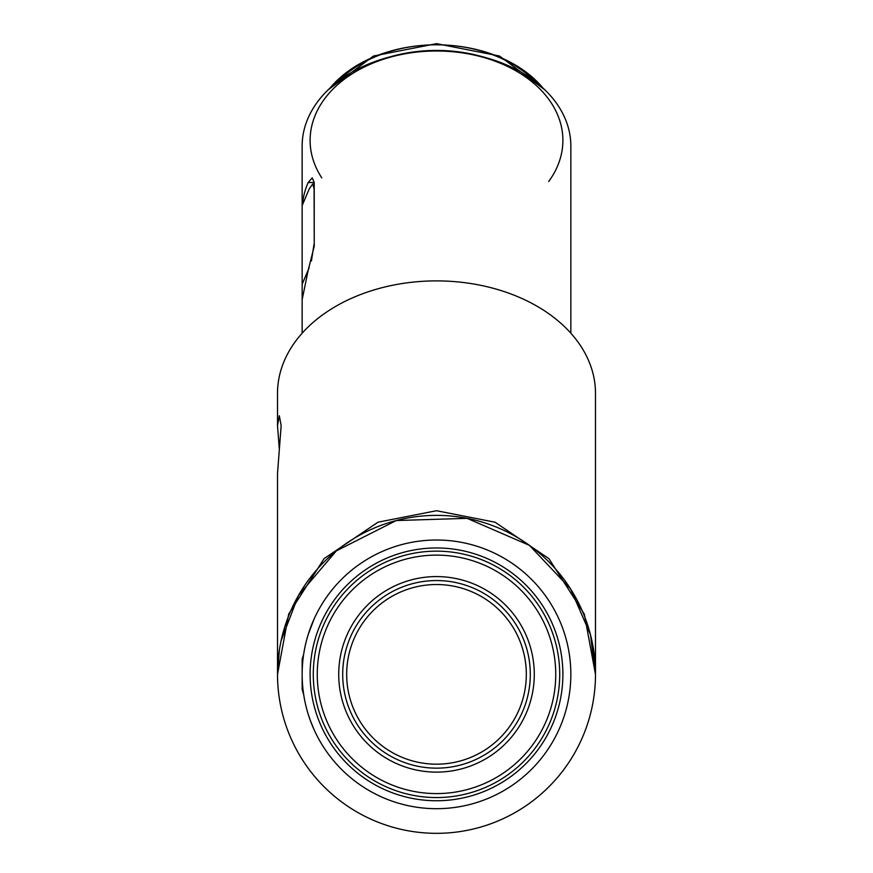 <?xml version="1.0" encoding="UTF-8"?>
<svg xmlns="http://www.w3.org/2000/svg" width="873" height="873" viewBox="0 0 873 873"><rect width="100%" height="100%" fill="white"/><g stroke="black" fill="none" stroke-linecap="round" stroke-linejoin="round"><path stroke-width="1.31" d="M279.327 449.519L277.516 425.631L279.327 415.734L281.15 425.62L277.516 473.406L277.516 674.349A158.984 158.984 0 0 0 436.5 833.333A158.984 158.984 0 0 0 595.484 674.349A158.984 158.984 0 0 0 436.5 515.376A158.984 158.984 0 0 0 277.516 674.349L288.679 614.123L324.079 558.644L377.976 522.207L436.5 510.716L495.024 522.207L548.921 558.644L584.321 614.123L595.484 674.349L590.421 634.54L570.571 588.915L529.453 545.374L467.066 518.333L396.244 520.548L336.378 550.852L298.479 595.441L281.15 640.575M570.844 333.191L570.844 145.987A134.344 94.993 180 0 0 436.5 50.994A126.389 89.373 0 0 1 548.702 181.508M321.777 177.874A126.389 89.373 0 0 1 436.5 50.994L436.5 50.994A134.344 94.993 180 0 0 302.156 145.987L302.156 205.57L309.315 188.71L312.687 184.05L314.084 188.71L314.225 243.742M310.111 674.349A126.389 126.389 0 0 0 436.5 800.748A126.389 126.389 0 0 0 562.889 674.349A126.389 126.389 0 0 0 436.5 547.96A126.389 126.389 0 0 0 310.111 674.349M570.844 674.349A134.344 134.344 0 0 1 436.5 808.693A134.344 134.344 0 0 1 302.156 674.349A134.344 134.344 0 0 1 436.5 540.016A134.344 134.344 0 0 1 570.844 674.349M310.231 720.225L313.898 729.261M277.516 425.631L277.516 393.308A158.984 112.421 0 0 1 436.5 280.888A158.984 112.421 0 0 1 595.484 393.308L595.484 674.349M308.169 714.103L310.199 720.127M312.196 725.31L314.225 730.003M302.396 205.013A134.344 94.993 0 0 1 308.169 182.522L312.207 177.874L314.225 182.522L314.225 246.306L308.169 270.335L302.156 299.581L302.156 284.26L309.184 267.695M313.636 620.026L314.073 619.044M279.327 650.45L277.516 674.349M308.169 634.606L314.225 618.706M302.156 205.57L302.156 284.26M311.432 260.94L314.084 243.763M303.684 654.161L302.156 659.246L302.156 689.452L303.684 694.537M436.5 580.556A93.804 93.804 0 0 0 342.696 674.349A93.804 93.804 0 0 0 436.5 768.153A93.804 93.804 0 0 0 530.304 674.349A93.804 93.804 0 0 0 436.5 580.556A93.804 93.804 0 0 1 530.304 674.349A93.804 93.804 0 0 1 436.5 768.153M436.5 797.562A123.213 123.213 0 0 1 313.287 674.349A123.213 123.213 0 0 1 436.5 551.147A123.213 123.213 0 0 1 559.713 674.349A123.213 123.213 0 0 1 436.5 797.562A123.213 123.213 0 0 0 559.713 674.349A123.213 123.213 0 0 0 436.5 551.147M314.225 182.522L308.169 182.522M436.5 772.125A97.776 97.776 0 0 1 338.724 674.349A97.776 97.776 0 0 1 436.5 576.584A97.776 97.776 0 0 1 534.276 674.349A97.776 97.776 0 0 1 436.5 772.125M436.5 764.181A89.821 89.821 0 0 0 526.321 674.349A89.821 89.821 0 0 0 436.5 584.528A89.821 89.821 0 0 0 346.679 674.349A89.821 89.821 0 0 0 436.5 764.181M436.5 555.119A119.241 119.241 0 0 0 317.259 674.349A119.241 119.241 0 0 0 436.5 793.59A119.241 119.241 0 0 0 555.741 674.349A119.241 119.241 0 0 0 436.5 555.119M338.811 80.774A119.241 84.31 0 0 1 436.5 44.818A123.213 87.125 180 0 0 330.125 87.977M390.318 56.789A123.213 87.125 0 0 1 436.5 50.438A123.213 87.125 0 0 1 482.682 56.789M542.875 87.977A123.213 87.125 180 0 0 436.5 44.818A119.241 84.31 0 0 1 534.189 80.774M302.156 299.581L302.156 333.191M314.225 184.05L312.687 184.05M328.128 89.854L373.502 56.025L436.5 43.65L499.498 56.025L544.861 89.843"/></g></svg>
